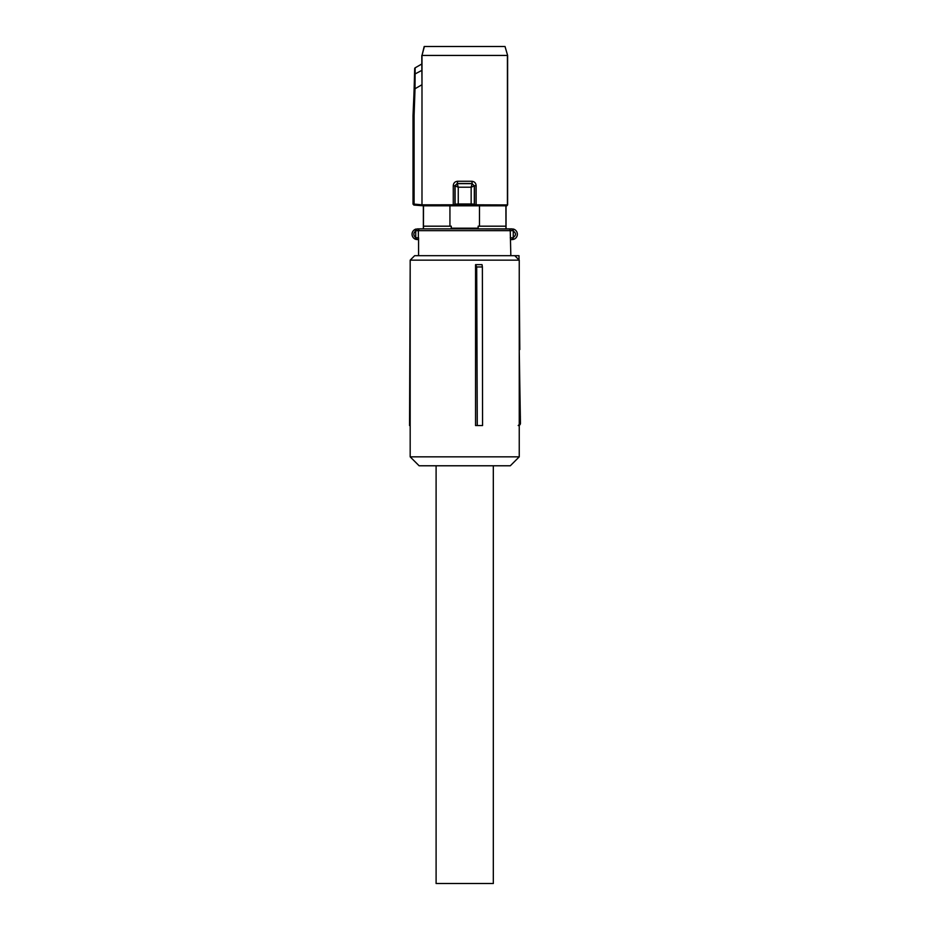 <?xml version="1.0" encoding="UTF-8"?>
<svg xmlns="http://www.w3.org/2000/svg" width="930" height="930" viewBox="0 0 930 930"><rect width="100%" height="100%" fill="white"/><g stroke="black" fill="none" stroke-linecap="round" stroke-linejoin="round"><path stroke-width="1.4" d="M418.581 255.692L418.581 237.813L416.756 237.813A1.79 0.686 90 0 0 417.442 239.603L414.885 238.952A5.359 5.359 0 0 1 414.885 229.524L416.163 229.024A5.359 5.359 0 0 0 416.163 239.452L418.581 239.603M414.885 229.524L415.733 231.093L416.756 230.663A1.79 0.686 -90 0 1 417.442 228.873L423.452 228.873L423.499 205.821L413.838 205.053L414.083 204.089L421.988 204.821L453.27 204.809L453.491 205.704L458.351 204.879L471.068 204.879L471.161 203.984L474.312 204.181L473.603 205.495L475.928 205.704L471.068 204.879M417.442 228.873L508.524 228.873A1.79 1.721 90 0 1 510.245 230.663L510.837 255.692M414.885 238.952L415.733 237.382A3.581 3.581 0 0 1 415.733 231.093L415.733 237.382L416.756 237.813M464.709 228.873L513.244 229.024A5.359 5.359 0 0 1 513.244 239.452L511.977 239.603L512.825 237.708C516.383 235.395 516.383 233.081 512.825 230.756L511.977 228.873L508.524 228.873M510.837 239.603L511.977 239.603L510.837 239.603M514.534 229.524A5.359 5.359 0 0 1 514.534 238.952M506.048 228.873L506.048 205.879L507.42 204.809L507.42 55.44L421.999 55.44L421.988 204.821L422.813 205.704L414.001 204.984L413.187 204.089L413.838 205.053M505.908 226.188L479.473 226.188L479.473 205.821L505.908 205.821L505.967 228.873M478.148 228.199L451.259 228.199L478.148 228.199L478.148 226.188L479.473 226.188M451.259 228.199L451.259 226.188L449.934 226.188L449.934 205.821L423.499 205.821M423.359 228.873L423.359 205.879M513.244 239.452L513.244 229.024M479.473 205.821L449.934 205.821M449.934 226.188L423.499 226.188M455.991 205.065L455.107 204.181L455.805 205.495L453.491 205.704L422.813 205.704L421.988 204.821M506.804 205.821L507.617 204.926L507.617 55.44L505.025 46.5L507.617 55.44M506.594 205.704L475.928 205.704L476.137 204.809L474.486 204.612L474.486 185.709L476.137 185.709C475.904 183.024 474.474 181.548 471.859 181.269L472.219 183.501L457.2 183.501L454.933 185.709L454.933 204.612L453.27 204.809L453.27 185.709L455.096 185.872L457.339 183.64L472.08 183.64L474.312 185.872L471.161 187.221L458.246 187.221L455.107 185.895L457.339 183.64L457.56 181.269C454.933 181.536 453.503 183.012 453.27 185.709M473.428 205.065L474.312 204.181L474.312 185.895L472.115 183.687L471.161 187.221L471.161 203.984L458.246 203.984L458.246 187.221L457.293 183.687M455.107 185.895L455.107 204.181L458.246 203.984L458.351 204.879M421.988 204.763L421.988 84.723L415.024 88.745L414.083 115.646L413.013 115.529L413.013 204.158M424.382 46.5L421.999 55.44L424.196 46.5L505.025 46.5M421.988 84.723L421.836 63.996L415.106 67.844L421.836 63.996L421.801 55.44M474.312 185.872L472.115 183.687M414.943 88.769L414.129 88.803L414.687 68.599A0.895 0.895 -60 0 1 415.14 67.855L415.024 88.745M415.106 67.844L413.013 115.529M426.917 46.5L502.491 46.5L426.917 46.5M414.594 74.202L421.941 70.331M476.695 266.957L475.555 264.643L475.555 425.545L482.565 425.545L482.379 266.957L476.695 266.957L477.276 425.545M519.242 260.156L519.242 456.839L410.176 456.839L410.176 260.156L519.242 260.156L514.767 255.692L414.641 255.692L410.176 260.156M482.379 266.957L482.031 264.643L475.555 264.643M410.176 456.839L419.116 465.779L510.303 465.779L519.242 456.839M519.242 425.301A2.232 2.232 0 0 0 520.451 423.313L518.219 425.545M519.242 423.313L520.451 423.313L519.242 349.564M519.242 416.605L520.393 416.605M519.242 283.976L519.812 349.564M512.186 255.692L518.998 255.692L519.033 259.947M410.176 266.852L409.549 425.545L410.176 425.545M518.998 255.692L516.755 255.692M436.1 465.779L436.1 883.5L493.319 883.5L493.319 465.779M512.314 230.663L418.361 230.663L418.361 237.813A1.79 1.755 -90 0 0 418.581 238.673M420.116 228.873A1.79 1.755 90 0 0 418.361 230.663L416.756 230.663M512.663 237.813L510.245 237.813M507.617 204.926L476.137 204.809L476.137 185.709M457.56 181.269L471.859 181.269M414.083 115.646L414.083 204.089L413.187 204.089L413.187 115.634L414.129 88.803"/></g></svg>
